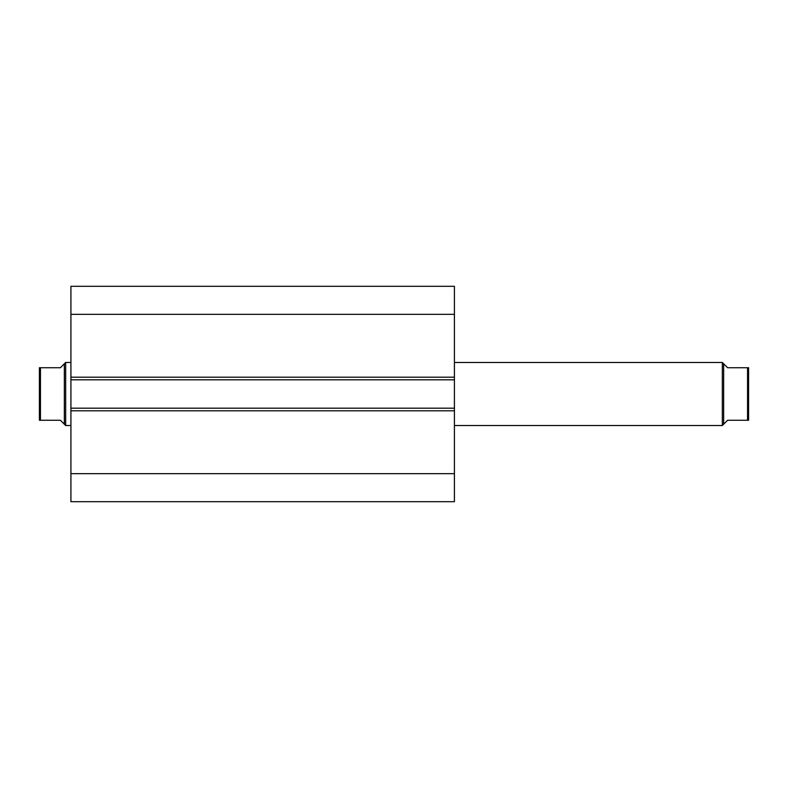 <?xml version="1.0" encoding="UTF-8"?>
<svg xmlns="http://www.w3.org/2000/svg" width="788" height="788" viewBox="0 0 788 788"><rect width="100%" height="100%" fill="white"/><g stroke="black" fill="none" stroke-linecap="round" stroke-linejoin="round"><path stroke-width="1.18" d="M70.92 377.186L70.92 286.31L454.41 286.31L454.41 379.816L70.92 379.816L70.92 377.186L454.41 377.186M454.41 408.184L454.41 410.814L70.92 410.814L70.92 408.184L454.41 408.184L454.41 379.816M454.41 410.814L454.41 501.69L70.92 501.69L70.92 410.814M70.92 408.184L70.92 379.816M70.92 314.333L454.41 314.333M454.41 473.667L70.92 473.667M723.65 424.21L723.65 363.79L722.33 362.48L722.33 425.52L727.59 420.27L748.6 420.27L747.546 420.27L747.546 367.73L727.59 367.73L723.65 363.79M454.41 425.52L722.33 425.52M454.41 362.48L722.33 362.48M39.4 378.24L39.4 409.76M64.35 363.79L60.41 367.73L39.4 367.73L40.454 367.73L40.454 420.27L39.4 420.27L60.41 420.27L64.35 424.21L64.35 363.79L65.67 362.48L70.92 362.48M64.35 424.21L65.67 425.52L65.67 362.48M70.92 425.52L65.67 425.52M39.4 420.27L39.4 367.73M747.546 367.73L748.6 367.73L747.546 367.73M748.6 420.27L748.6 367.73"/></g></svg>

